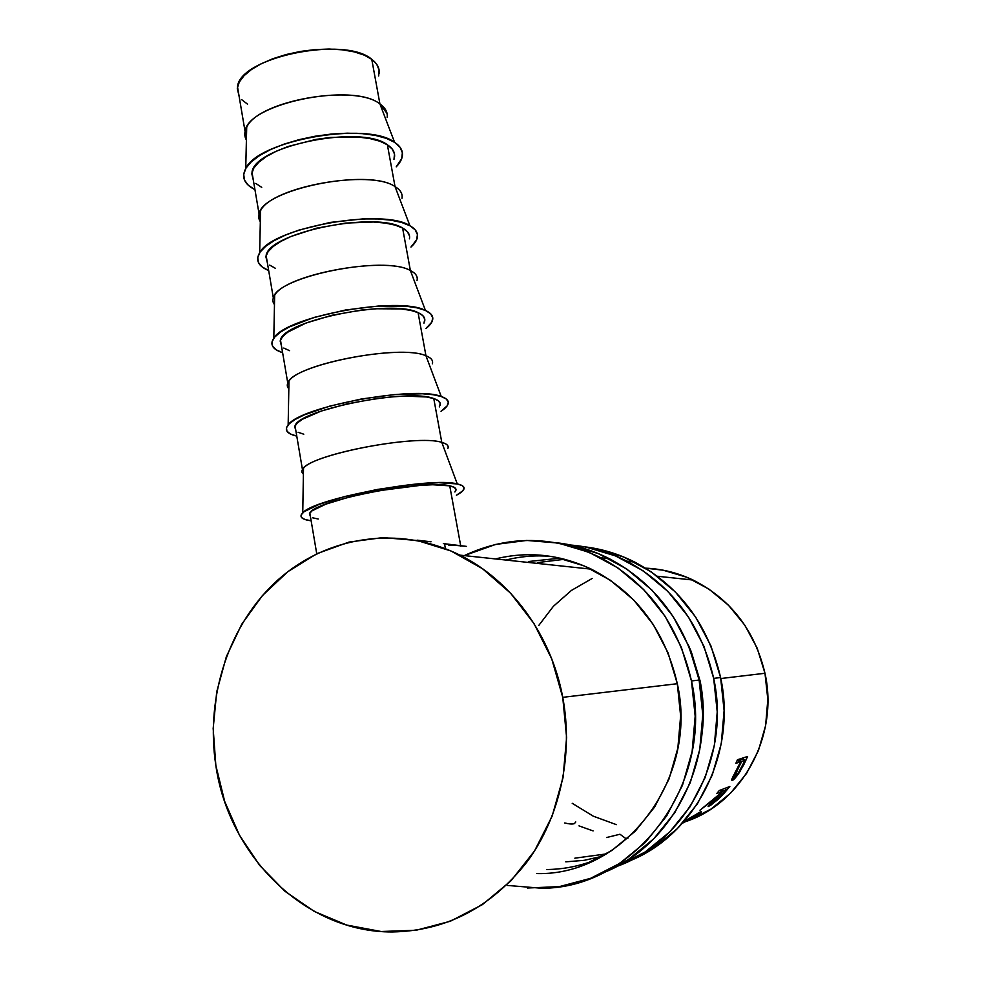<?xml version="1.0" encoding="UTF-8"?>
<svg xmlns="http://www.w3.org/2000/svg" width="981" height="981" viewBox="0 0 981 981"><rect width="100%" height="100%" fill="white"/><g stroke="black" fill="none" stroke-linecap="round" stroke-linejoin="round"><path stroke-width="1.47" d="M584.235 546.773C601.782 548.808 618.668 553.934 634.891 562.174C679.698 586.27 708.27 624.738 720.606 677.552L724.113 710.551L721.28 743.537L712.243 775.076L697.381 803.844L677.368 828.626L653.113 848.418L629.312 861.011C695.725 834.954 737.246 753.028 720.606 677.552L713.678 678.362C731.041 756.927 686.222 841.98 616.485 866.566L645.155 851.986L669.778 831.888L690.084 806.713L705.167 777.479L714.352 745.425L717.234 711.899L713.678 678.362L720.606 677.552L710.955 645.939L695.639 617.024L675.369 591.972L651.065 571.739L623.781 557.049L594.633 548.354L584.21 546.773M528.452 561.524L560.2 558.164M688.049 644.37L700.115 680.986C703.745 699.134 704.297 717.344 701.783 735.615L703.34 711.642L700.115 680.986L691.225 651.605L688.037 644.345M564.651 559.256L537.882 562.542M602.334 856.241L584.21 860.325L565.779 861.845M574.841 858.179L606.405 853.899M570.709 545.031C590.133 546.65 608.821 552.009 626.785 561.12C672.218 585.596 701.182 624.676 713.678 678.362L703.904 646.221L688.368 616.841L667.828 591.384L643.18 570.832L615.516 555.908L585.976 547.091L570.697 545.019M527.386 888.026L559.378 886.603L590.562 878.351L619.661 863.427L645.412 842.36L666.675 815.922L682.494 785.205L692.132 751.495L695.173 716.228L691.482 680.949L681.292 647.153L665.081 616.264L643.634 589.52L617.92 567.938L589.054 552.291L558.263 543.057L526.748 540.445L495.724 544.406L464.295 555.602C508.894 534.792 554.4 535.503 600.813 557.76C648.22 583.413 678.447 624.48 691.482 680.949L699.134 680.054L702.776 714.744L699.784 749.398L690.305 782.544L674.744 812.746L653.812 838.743L628.441 859.491L603.34 872.759C672.819 845.683 716.51 759.502 699.134 680.054L691.482 680.949C714.867 783.23 635.811 888.761 541.573 888.246L507.422 885.438M498.299 558.25L495.491 558.937C527.888 550.942 559.844 554.351 591.359 569.176C636.387 592.438 665.032 630.611 677.307 683.708C698.913 778.583 624.357 876.021 536.803 873.556M550.893 556.386C535.589 555.111 520.592 556.337 505.902 560.053L508.673 559.378M546.773 869.522C562.836 869.338 578.483 866.382 593.701 860.631M556.705 542.775C575.062 544.86 592.745 550.243 609.753 558.912C656.485 584.161 686.283 624.541 699.134 680.054L689.079 646.835L673.113 616.46L651.973 590.157L626.614 568.931L598.165 553.542L567.791 544.443L556.681 542.775M585.167 864.273L611.739 850.552L635.234 831.226L654.634 807.032L669.054 778.951L677.846 748.16L680.63 715.946L677.307 683.708L668.036 652.806L653.272 624.529L633.714 600.016L610.243 580.188L583.854 565.779L555.663 557.22M444.528 543.781L445.423 548.698L444.528 543.781M379.156 73.649C379.757 68.278 377.293 63.495 371.762 59.326C344.834 35.5 239.241 57.29 237.512 86.88L239.106 96.334L237.292 88.327L239.278 82.073L244.024 75.721L251.406 69.541L261.167 63.777L272.926 58.688L286.194 54.519L300.407 51.441L314.938 49.59L329.162 49.05L342.467 49.835L354.3 51.883L364.184 55.108L371.762 59.326L379.929 103.986L371.762 59.326L376.765 64.354L379.083 69.982L378.678 75.978M246.403 140.075L245.078 131.515C247.126 103.643 353.209 81.877 379.929 103.986C355.208 83.557 257.758 100.565 246.697 127.334C244.257 131.92 244.159 136.163 246.403 140.075M245.741 168.548C241.191 177.205 244.257 184.244 254.95 189.652L248.365 185.323L244.527 180.161L243.68 174.36L245.961 168.156L251.357 161.755L259.72 155.439L270.756 149.48L284.024 144.146L298.997 139.67L315.011 136.249L331.357 134.054L347.311 133.183L362.185 133.637L375.355 135.39L386.293 138.346L394.595 142.343L379.929 103.986L394.595 142.343C398.997 145.237 401.56 148.523 402.284 152.214C403.105 156.935 401.094 161.804 396.226 166.831L401.695 158.628L402.369 152.705L400.003 147.199L394.595 142.343C367.63 121.043 257.991 140.258 245.741 168.548L246.697 127.334M393.97 159.4L394.497 154.078L392.302 149.137L387.385 144.783C360.873 124.256 254.337 145.985 251.994 172.276L253.417 180.627L251.761 173.563L253.871 167.972L258.776 162.233L266.317 156.58L276.237 151.246L288.156 146.463L315.907 139.412L330.548 137.438L358.188 137.033L370.021 138.591L379.88 141.215L387.385 144.783L395.036 186.611L387.385 144.783C392.854 148.376 395.22 152.558 394.485 157.328M260.333 221.743L259.094 214.066C261.731 189.419 368.733 167.714 395.036 186.611C370.511 169.014 271.394 186.733 260.566 210.719C258.211 214.741 258.126 218.42 260.333 221.743M259.658 252.767C255.268 260.259 258.273 266.194 268.684 270.572L262.172 266.942L258.432 262.54L257.733 257.5L260.161 252.019L265.716 246.305L274.251 240.578L285.459 235.097L298.911 230.094L330.192 222.417L362.688 218.922L377.599 218.947L390.769 220.149L401.67 222.454L409.911 225.74L395.036 186.611L409.911 225.74L415.208 229.848L417.44 234.606L416.618 239.793L410.941 247.077C415.785 242.712 417.955 238.518 417.428 234.52C416.913 231.173 414.411 228.254 409.911 225.74C383.166 207.665 271.651 227.666 259.658 252.767L260.566 210.719M409.518 235.992L407.434 231.737L402.602 228.058C376.52 210.78 269.052 232.46 266.121 255.477L267.347 262.724L265.851 256.605L268.095 251.663L273.147 246.525L280.848 241.4L290.928 236.495L316.556 228.181L345.753 223.067L373.503 222.013L385.337 223.079L395.159 225.127L402.602 228.058L410.377 270.548L402.602 228.058C408.01 231.05 410.279 234.643 409.42 238.837M266.121 255.477L273.319 297.917C276.568 276.593 384.503 254.95 410.377 270.548C386.06 255.906 285.25 274.275 274.655 295.318C272.375 298.776 272.313 301.878 274.472 304.613M273.797 338.2C269.567 344.539 272.51 349.383 282.626 352.706L276.188 349.825L272.571 346.195L271.995 341.94L274.57 337.219L280.296 332.191L289.015 327.078L314.03 317.439L345.619 309.984L378.298 306.047L406.428 306.268L417.293 307.899L425.447 310.45L410.377 270.548L425.447 310.45L430.647 313.785L432.756 317.758L431.775 322.185L425.864 328.549C430.708 324.809 433.001 321.29 432.78 317.979C432.498 315.036 430.058 312.522 425.447 310.45C398.985 295.759 285.532 316.483 273.797 338.2L274.655 295.318M423.964 323.154L424.773 319.168L422.799 315.612L418.065 312.632C392.412 298.727 284.012 320.333 280.456 339.966L281.498 346.085L280.149 340.934L282.54 336.679L287.752 332.167L305.851 323.105L331.786 315.293L361.204 310.082L375.649 308.757L400.898 308.917L410.696 310.364L418.065 312.632L425.962 355.796L418.065 312.632C423.4 315.024 425.57 318.003 424.589 321.584M280.456 339.966L287.776 383.08C291.651 365.19 400.53 343.62 425.962 355.796C401.891 344.27 299.34 363.252 288.966 381.155C286.759 384.049 286.71 386.575 288.819 388.734M288.156 424.883C284.073 430.07 286.942 433.81 296.777 436.116L290.425 433.994L286.918 431.162L286.477 427.716L289.223 423.767L295.122 419.463L304.024 414.975L329.408 406.208L361.302 398.997L394.178 394.607L422.345 393.773L433.173 394.718L441.242 396.508L425.962 355.796L441.242 396.508L446.33 399.046L448.292 402.198L447.164 405.852L441.021 411.26C445.84 408.133 448.28 405.263 448.317 402.627C448.292 400.125 445.938 398.09 441.242 396.508C415.061 385.374 299.634 406.747 288.156 424.883L288.966 381.155M439.304 406.919L440.248 403.645L438.409 400.812L433.774 398.556C408.574 388.12 299.23 409.653 295.023 425.803L295.87 430.757L294.692 426.6L297.218 423.044L302.577 419.169L321.02 411.125L347.262 403.816L376.912 398.507L391.419 396.913L404.871 396.103L426.465 396.962L433.774 398.556L441.793 442.394L433.774 398.556C439.022 400.309 441.094 402.664 439.991 405.619M295.023 425.803L302.455 469.592C306.992 455.258 416.827 433.761 441.793 442.394C417.98 434.154 313.65 453.663 303.497 468.256C301.363 470.573 301.339 472.523 303.399 474.105M302.749 512.83C298.8 516.864 301.596 519.513 311.149 520.801L304.883 519.464L301.486 517.465L301.192 514.853L304.098 511.702L319.266 504.308L345.03 496.447L377.244 489.47L410.316 484.626L438.519 482.701L457.293 483.94L441.793 442.394L457.293 483.94L462.259 485.644L464.087 487.974L462.799 490.819L456.423 495.233C461.205 492.707 463.768 490.463 464.074 488.489C464.32 486.478 462.063 484.97 457.293 483.94C431.407 476.545 313.969 498.495 302.749 512.83L303.497 468.256M688.944 820.41L711.053 809.043L730.526 793.188L746.553 773.433L758.423 750.575L765.621 725.56L767.829 699.428L764.972 673.273L720.802 678.533L764.972 673.273C754.696 630.207 730.722 599.121 693.064 580.041C677.797 572.818 661.954 568.857 645.523 568.158L663.131 570.194L686.774 577.245L708.871 589.066L728.503 605.252L744.849 625.216L757.197 648.196L764.972 673.273C778.926 735.1 742.985 801.992 686.749 821.244M700.115 680.986L699.343 681.084L700.115 680.986M677.307 683.708L562.751 697.344C573.554 754.929 560.114 816.854 527.153 861.71C491.052 907.548 446.122 930.957 392.363 931.95C305.263 932.539 228.671 855.898 215.845 765.462C205.103 696.203 229.186 623.622 278.114 579.746C327.09 536.116 398.813 524.749 459.905 555.136C510.831 580.286 551.114 634.523 562.751 697.344L677.307 683.708M687.914 820.68L687.914 820.68C696.817 815.885 701.305 812.906 701.378 811.741L684.186 821.305L700.397 811.912L701.354 811.925L700.753 812.636L694.769 816.928L682.531 823.169M719.245 790.539L729.839 786.492L721.084 796.425L710.869 805.156L708.074 806.333L716.547 797.479L699.98 810.208L719.735 793.985L721.771 791.63L716.792 793.555L719.245 790.539L716.792 793.555L721.771 791.63L720.189 790.183L721.771 791.63L719.735 793.985L699.98 810.208L716.547 797.479L708.527 806.529L717.577 799.809L724.383 792.942L729.839 786.492L719.245 790.539M736.817 769.484L732.243 780.52L731.605 780.042L732.243 780.52C733.727 779.92 736.069 777.308 739.245 772.685L738.681 772.317L739.245 772.685L744.088 764.101L747.62 756.461L737.467 759.748L747.62 756.461L739.895 771.679L732.243 780.52L731.789 779.294L732.733 777.124L740.643 761.783L735.86 763.365L737.467 759.748L735.86 763.365L740.643 761.783L737.111 760.569L740.643 761.783L738.055 767.105M454.89 491.996L455.981 489.445L454.264 487.361L449.739 485.84C425.006 478.998 314.68 500.457 309.824 512.989L310.462 516.742L309.456 513.615L312.13 510.782L325.851 504.136L348.991 497.097L377.832 490.856L420.947 485.288L432.78 484.761L449.739 485.84L460.776 546.196L449.739 485.84C454.902 486.944 456.876 488.648 455.638 490.966M453.381 545.166L466.416 546.38L443.326 543.597L453.381 545.166M431.027 541.794L417.146 540.175M453.516 545.326L448.918 545.546M592.144 578.471L571.396 590.439L553.37 606.332L538.704 625.535M572.205 803.292L593.272 816.18L616.362 824.641M215.845 765.462L213.171 728.515L216.715 691.85L226.341 656.694L241.743 624.223L262.43 595.565L287.776 571.739L316.961 553.652L349.04 542.076L382.884 537.588L417.281 540.519L450.941 550.954L482.493 568.698L510.598 593.211L534.044 623.634L551.714 658.827L562.751 697.344L566.601 737.553L563.02 777.712L552.168 816.069L534.535 850.944L510.929 880.852L482.456 904.58L450.377 921.233L416.116 930.27L381.094 931.496L346.722 925.071L314.3 911.435L284.981 891.288L259.769 865.524L239.462 835.187L224.686 801.428L215.845 765.462M575.786 821.955L574.412 823.611C572.573 824.31 569.336 824.089 564.7 822.961M578.986 825.879L593.113 830.932M628.048 838.044L626.405 838.35M625.559 838.375L619.98 834.242L606.601 837.529M697.332 814.107L683.88 821.661L697.332 814.107M711.397 804.077L717.651 797.026L717.025 796.376L717.651 797.026L722.862 791.201L721.28 789.766L722.862 791.201L726.369 789.852L724.8 788.417L726.369 789.852L722.862 791.201L711.397 804.077L718.472 798.387L726.369 789.852L721.084 795.75L711.397 804.077M744.088 764.101L743.426 763.721L744.088 764.101M743.659 757.737L742.973 759.257L743.659 757.737M738.877 759.993L742.261 758.889L738.546 760.704L738.877 759.993L741.685 761.44L738.877 759.993M734.364 777.32L738.301 768.246L737.663 767.878L738.301 768.246L741.685 761.44L745.045 760.324L742.261 758.889L745.045 760.324L741.685 761.44L734.033 776.793L735.738 776.192L738.754 772.206L745.045 760.324L741.55 767.363C738.791 772.55 736.4 775.861 734.364 777.32M682.568 823.133L694.511 816.83L697.822 814.389L697.699 813.31M312.632 517.796L318.224 519.023M448.17 447.275C448.292 445.202 446.159 443.584 441.793 442.394C447.005 443.829 449.016 445.852 447.851 448.501M298.101 432.278L303.779 434.203M432.584 362.038C432.462 359.536 430.254 357.452 425.962 355.796C431.248 357.857 433.369 360.53 432.327 363.804M283.791 348.059L289.542 350.671M417.207 278.003C416.864 275.109 414.583 272.632 410.377 270.548C415.736 273.233 417.955 276.519 417.048 280.407M269.701 265.115L275.526 268.402M402.038 195.145C401.487 191.92 399.144 189.075 395.036 186.611C400.469 189.909 402.786 193.797 401.989 198.272M387.054 113.453L379.929 103.986C385.423 107.849 387.838 112.325 387.164 117.389M255.833 183.435L261.719 187.371M241.584 99.572L247.543 104.17M634.891 562.174L626.785 561.12M591.359 569.176L459.905 555.136M609.753 558.912L600.813 557.76M237.512 86.88L245.078 131.515M251.994 172.276L259.094 214.066M309.824 512.989L316.74 553.762M693.064 580.041L657.38 576.239M734.058 777.295L733.015 776.56"/></g></svg>
